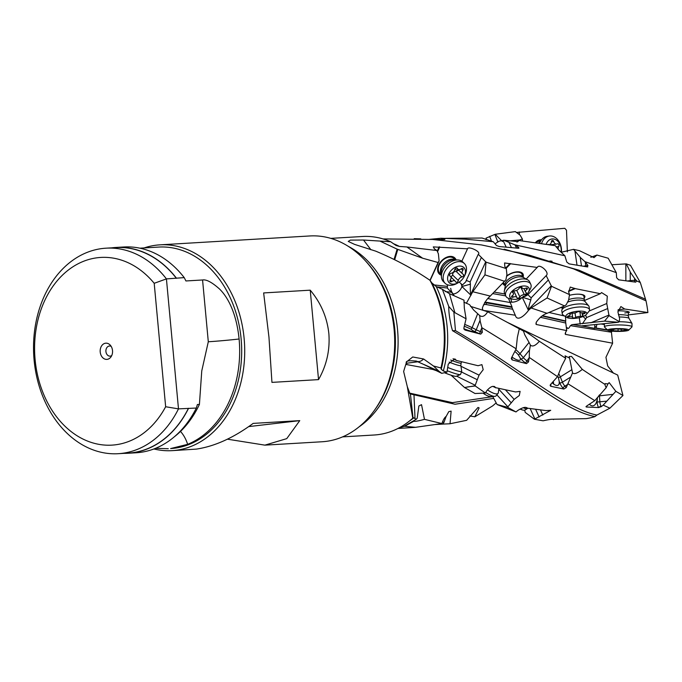 <?xml version="1.0" encoding="UTF-8"?>
<svg xmlns="http://www.w3.org/2000/svg" width="682" height="682" viewBox="0 0 682 682"><rect width="100%" height="100%" fill="white"/><g stroke="black" fill="none" stroke-linecap="round" stroke-linejoin="round"><path stroke-width="1.02" d="M507.74 322.56L617.704 375.083L622.947 395.534L615.846 391.323L609.171 382.611L607.986 383.864L605.096 383.642L605.147 384.58L582.309 369.405C577.347 373.344 574.091 374.512 572.522 372.883L566.248 387.632L563.826 389.021L550.655 386.242L550.11 385.347L550.877 384.145L557.526 376.66L529.258 357.436L528.499 361.946L526.461 363.625L512.139 359.908L511.312 358.647L511.722 357.445L516.163 348.8L481.842 327.658L482.327 332.364L480.725 334.137L465.09 330.079L463.905 328.843L463.973 327.539L466.079 318.775L453.862 312.109L455.465 330.642C522.906 370.138 564.534 408.561 596.895 415.074L595.054 416.557A95.864 73.11 86.6 0 1 586.179 418.637L553.417 419.242M612.283 330.898L611.422 332.219L612.632 343.199L605.94 357.283L607.671 365.944L613.51 373.225M447.921 374.086L446.642 373.6M409.456 393.079L452.371 402.636L492.805 396.651M436.386 370.667L432.678 369.405L406.165 364.478L407.128 363.174L417.844 361.775M406.608 363.532A9.335 5.345 116.1 0 0 406.165 364.478L406.071 364.154M451.1 375.211L464.527 387.521L475.013 385.824L477.281 379.729L461.484 371.988M467.298 386.975L475.235 385.969L485.422 393.045L475.004 393.514L464.527 387.521M485.422 393.045L486.641 390.931C490.537 386.362 493.461 385.253 495.413 387.606L515.566 391.945L520.11 391.366L519.3 395.509L514.16 399.362L507.51 407.273L516.001 411.937L517.706 410.538C522.668 407.384 525.822 406.583 527.169 408.143L545.975 410.59L550.724 410.308L534.424 419.234L543.085 420.803L544.398 420.513C550.408 419.225 553.426 418.927 553.46 419.609L553.665 419.387M495.013 386.907L495.669 387.836M595.054 416.557C562.727 410.726 521.142 371.298 452.524 330.685L451.373 326.635C449.574 318.656 448.696 311.921 448.739 306.423L442.379 289.313L436.216 286.542L431.842 282.911L429.992 280.302A99.427 75.83 86.6 0 1 443.76 326.934A99.427 75.83 86.6 0 1 440.973 367.965L441.22 369.26L443.3 370.957L446.94 372.176L448.262 364.094L454.834 358.877L456.497 360.48L478.065 365.723L481.901 364.64L483.197 369.678L479.062 375.143L477.281 379.729M453.053 358.681L456.497 360.48M460.964 366.268L479.062 375.143M432.874 368.902L432.678 369.405M446.94 372.176L441.748 373.335L422.064 363.642M424.417 364.682L439.182 371.383L441.748 373.335M406.182 362.415C406.242 360.787 409.643 360.36 416.404 361.153L439.182 371.383M438.901 371.187L433.437 365.978L440.973 367.965M415.926 360.923C418.441 362.244 420.99 361.596 423.582 358.971L433.437 365.978M423.582 358.971L412.721 356.976L406.574 361.878L403.633 371.494L407.325 386.728L412.781 418.194A99.427 75.83 86.6 0 1 374.273 434.997L342.577 436.881M409.984 393.787L407.325 386.728M398.859 427.998L403.787 426.48L416.31 419.242L412.883 417.503L412.781 418.194M412.96 417.324L410.436 393.957L455.03 404.238L493.742 398.39M415.023 418.612L413.991 395.023M404.17 426.224L415.491 427.324L441.91 423.556C443.24 419.754 444.664 417.367 446.156 416.395L448.782 411.655L451.117 411.127L450.035 423.761L466.633 420.317L477.997 407.444L479.122 407.896L474.86 416.787L492.685 405.867L496.172 402.883M469.855 415.935L474.86 416.787M416.31 419.242L417.196 418.237L418.867 405.969L421.527 404.665L424.477 419.345L441.91 423.556M442.618 421.655L443.888 422.525L442.797 424.093L434.86 424.571M442.797 424.093L450.035 423.761M443.888 422.525L446.139 416.404M481.39 257.446L470.145 281.973L466.275 280.421L478.252 254.284L486.019 262.152L506.257 268.572L504.816 266.543L504.569 262.954L537.305 267.463C538.959 262.868 550.323 272.536 546.18 275.622L551.491 286.269L569.521 294.633L568.694 292.109L570.263 287.079L575.233 288.614L600.365 293.695L601.567 292.578L607.304 296.184L606.767 303.499L609.017 315.613L619.222 321.623L619.631 318.767L617.918 311.964L620.893 306.559L624.721 309.023L647.9 312.544L628.327 314.896M516.359 232.477L564.781 228.3L566.495 230.209L567.373 251.905M600.97 323.984L604.397 324.53M607.381 329.858L596.077 328.051L594.568 328.366L581.908 325.851L618.438 322.271L604.576 321.111L571.874 324.675L570.271 325.791C568.856 328.588 567.859 329.21 567.279 327.667L566.674 327.684M594.568 328.366L594.721 326.772L596.435 326.61L596.077 328.051M596.435 326.61L596.844 324.385M612.632 343.199L565.412 334.393L565.131 333.728M566.546 328.843A9.335 5.908 83.6 0 1 567.279 327.667L566.537 328.622L566.716 330.6L536.248 324.487L535.89 323.848M565.523 332.313A9.335 5.908 83.6 0 0 565.412 334.393L565.676 332.049L566.716 330.6L565.548 321.299A8.116 2.592 -8.4 0 1 565.762 320.966L565.429 316.218M536.18 322.407A9.335 5.635 66.8 0 0 536.248 324.487L536.222 322.322C539.419 317.667 543.025 314.658 547.058 313.302L531.073 307.974L528.448 310.395C524.935 315.348 517.109 322.143 515.294 315.229L482.967 310.344L482.336 308.111C484.211 302.97 486.854 298.955 490.273 296.056L472.771 291.734L466.309 303.379M482.319 308.179A9.335 4.714 43.9 0 0 482.967 310.344L482.455 309.781M515.49 315.698L511.909 307.369A8.116 4.22 -25.3 0 1 511.994 306.806L508.448 298.315M471.441 293.874L471.151 293.592C470.409 294.752 470.162 291.615 470.401 284.181L470.145 281.973M472.771 291.734L484.945 274.855L504.51 281.265L505.908 279.799L506.922 274.556L506.257 268.572M486.019 262.152L484.945 274.855M370.94 249.765L363.515 240.021L390.675 241.76L396.072 245.477L399.456 246.441L406.898 246.969L422.601 258.197L438.091 262.51L439.097 260.925L438.39 253.815L436.957 250.533L434.451 248.887L433.283 246.901L467.528 248.819L461.85 261.197M478.594 253.875L478.252 254.284C481.756 251.905 468.236 245.716 467.528 248.819L467.554 248.734M459.25 282.101L462.464 284.948L465.789 281.811L466.275 280.421M445.218 291.555L451.501 292.237L448.475 289.313A7.391 2.532 -155.4 0 1 447.46 288.034L447.349 286.372A7.178 4.842 -46 0 1 447.776 284.897M441.322 275.196A11.159 7.519 -46 0 1 439.003 264.352A11.159 7.519 -46 0 1 451.211 256.406A11.159 7.519 -46 0 1 456.088 259.919M406.898 246.969L436.957 250.533M430.129 280.498L439.097 260.925M454.033 295.673A8.116 5.473 -46 0 1 454.016 295.408L453.24 295.323M451.501 292.237L454.016 295.408M452.899 294.019A8.116 5.473 134 0 0 453.274 294.002A8.116 5.473 134 0 0 461.902 286.508L470.401 284.181M438.091 262.51L429.967 280.285M422.601 258.197L397.794 249.382L394.69 259.723M380.675 241.428L397.129 249.143L394.068 259.416M397.129 249.143L397.794 249.382M363.515 240.021L350.335 240.107L348.238 241.419L354.538 244.369L375.756 251.164C395.381 259.348 413.454 269.058 429.992 280.302M330.813 238.368L362.509 236.492A99.427 75.83 86.6 0 1 390.675 241.76M522.83 330.71L487.69 311.768C484.979 316.184 482.302 317.437 479.659 315.536L480.179 321.154L481.842 327.658M470.495 306.346L487.69 311.768M463.879 302.1L469.54 304.632L473.615 309.986L479.659 315.536M466.079 318.775L464.323 308.094L464.007 300.174L449.447 293.678L442.379 289.313M515.004 351.58A10.145 2.975 -141.3 0 1 518.303 354.819A10.145 2.975 -141.3 0 1 518.346 354.87A2.029 1.057 139.6 0 0 519.991 353.711L529.044 342.424L524.739 334.751L523.614 331.443C522.915 330.659 521.483 328.11 539.343 341.298L565.702 358.297L565.08 355.825L569.598 358.135L569.146 356.618L571.49 356.396L582.309 369.405M516.163 348.8L517.348 337.505L519.207 329.125M464.399 326.286A10.145 1.1 -158.2 0 1 470.768 329.108A10.145 1.1 -158.2 0 1 470.819 329.133L473.086 330.753A10.145 1.1 -158.2 0 1 473.717 331.478A10.145 1.1 -158.2 0 1 471.62 331.341A10.145 1.1 -158.2 0 1 463.888 328.741M622.947 395.534L609.896 408.186L596.895 415.074M609.896 408.186L603.186 405.108L601.336 406.625L598.566 407.555A8.116 4.331 -96.3 0 1 597.057 402.048L597.432 397.35M586.852 405.867A8.116 4.331 -96.3 0 1 586.452 407.018L598.566 407.555M586.452 407.018L586.009 406.625M586.145 406.429A2.029 1.313 -154.1 0 0 586.205 406.983L587.134 405.705L594.798 400.658L568.166 383.889M454.928 312.833L449.447 293.678M448.739 306.423L453.862 312.109M455.465 330.642A24.347 2.012 -9 0 1 452.524 330.685M534.424 419.234L525.2 412.397L524.714 410.104M507.51 407.273L497.076 404.537L516.001 411.937M497.076 404.537L492.702 396.464M505.507 389.899L514.16 399.362M511.261 402.84L498.772 389.2M526.461 363.625L525.515 362.96A8.116 2.387 -141.3 0 1 520.963 358.877L520.042 357.794A10.145 2.975 -141.3 0 1 520.213 359.9A10.145 2.975 -141.3 0 1 518.294 360.224A10.145 2.975 -141.3 0 1 511.969 357.036M520.042 357.794L518.346 354.87M529.044 342.424L530.417 345.126L529.403 350.898L529.258 357.436M539.343 341.298C535.481 345.731 532.506 347.01 530.417 345.126M557.526 376.66L561.653 366.132L565.702 358.297M569.598 358.135L572.522 372.883M594.798 400.658L606.153 387.717L605.096 385.313M563.826 389.021L563.085 388.194A8.116 3.453 -121.8 0 1 559.794 382.917L559.206 381.468A10.145 4.314 -121.8 0 1 558.132 385.211A10.145 4.314 -121.8 0 1 556.708 385.483A10.145 4.314 -121.8 0 1 552.215 382.798M557.757 376.157A10.145 4.314 -121.8 0 1 558.37 377.53A10.145 4.314 -121.8 0 1 558.405 377.598A2.029 0.691 158 0 0 560.297 376.873L571.934 369.653M559.206 381.468L558.405 377.598M540.494 409.959L542.812 415.065M539.138 417.009L535.66 409.37M507.979 408.697L508.849 409.021M607.986 383.864L606.153 387.717M615.846 391.323L603.186 405.108M596.955 400.385A10.145 5.413 -96.3 0 1 592.871 405.85A10.145 5.413 -96.3 0 1 589.504 404.29M153.91 448.961A103.084 78.618 -93.4 0 0 172.103 450.649A103.084 78.618 -93.4 0 0 244.139 338.604A103.084 78.618 -93.4 0 0 159.903 244.847L309.884 235.955A103.084 78.618 86.6 0 1 364.947 260.311A103.084 78.618 86.6 0 1 394.128 329.713A103.084 78.618 86.6 0 1 373.881 411.058A103.084 78.618 86.6 0 1 322.092 441.757L264.88 445.141L227.319 439.165M159.903 244.847A103.084 78.618 -93.4 0 0 144.081 247.941M268.955 337.138L263.644 292.936L310.233 290.174L318.537 379.618L271.947 382.38L268.955 337.138M318.537 379.618C326.669 365.279 330.105 349.934 328.852 333.583C327.079 317.283 320.872 302.817 310.233 290.174M264.88 445.141L286.747 438.637L299.756 420.632L253.167 423.394C233.628 437.793 214.694 446.369 196.356 449.106L172.103 450.649M139.921 248.18L158.642 247.072A100.927 76.972 86.6 0 1 241.121 338.877A100.927 76.972 86.6 0 1 170.585 448.577L187.618 444.349A100.927 76.972 -93.4 0 0 239.101 339.005A22.677 0.639 -5.3 0 1 234.216 339.534A22.677 0.639 -5.3 0 1 233.056 339.653A22.677 0.639 -5.3 0 1 231.931 339.772A22.677 0.639 -5.3 0 1 211.105 341.58A22.677 0.639 -5.3 0 1 208.3 341.759L201.753 370.965L199.417 404.409A100.927 76.972 86.6 0 1 174.234 436.872M199.417 404.409L197.396 404.528L196.322 408.041L178.488 408.868L166.425 278.895L184.225 277.617L185.93 280.958L202.571 279.978C206.339 279.288 211.966 282.271 219.433 288.929C226.543 295.766 236.219 310.804 239.101 339.005M155.573 448.313L168.292 448.713M106.042 248.18A102.939 78.507 -93.4 0 0 102.624 248.478A102.939 78.507 -93.4 0 0 34.1 360.062A102.939 78.507 -93.4 0 0 118.225 453.701A102.939 78.507 -93.4 0 0 121.635 453.394A102.939 78.507 -93.4 0 0 178.488 408.868L165.649 406.745A94.014 71.695 -93.4 0 1 89.376 441.783A94.014 71.695 -93.4 0 1 35.106 359.61A94.014 71.695 -93.4 0 1 73.127 266.653A94.014 71.695 -93.4 0 1 154.2 283.294L166.425 278.895A102.939 78.507 -93.4 0 0 106.042 248.18L115.991 247.592A102.939 78.507 86.6 0 1 176.382 278.307M188.445 408.279A102.939 78.507 86.6 0 1 131.592 452.805A102.939 78.507 86.6 0 1 128.182 453.104L118.225 453.701M154.2 283.294L165.649 406.745M105.616 343.199A8.116 6.189 86.6 0 1 110.22 345.101A8.116 6.189 86.6 0 1 110.927 356.967A8.116 6.189 86.6 0 1 107.117 359.363A8.116 6.189 86.6 0 1 100.211 351.997A8.116 6.189 86.6 0 1 105.616 343.199M111.754 355.51A5.072 3.87 86.6 0 1 110.237 356.132A5.072 3.87 86.6 0 1 110.066 356.14A5.072 3.87 86.6 0 1 105.915 351.418A5.072 3.87 86.6 0 1 109.299 346.03A5.072 3.87 86.6 0 1 109.47 346.013A5.072 3.87 86.6 0 1 111.217 346.439M124.064 453.351A103.084 78.618 -93.4 0 0 128.19 453.249A103.084 78.618 -93.4 0 0 188.462 408.501M176.365 278.086A103.084 78.618 -93.4 0 0 115.991 247.447A103.084 78.618 -93.4 0 0 111.874 247.83M115.991 247.447L123.851 246.986A103.084 78.618 86.6 0 1 184.225 277.617M196.322 408.041A103.084 78.618 86.6 0 1 136.05 452.78L128.19 453.249M299.756 420.632L248.589 426.617M549.837 260.976L552.07 261.249M485.644 239.51L486.309 238.811M486.709 239.825L486.044 238.137L495.234 234.267L515.336 231.616L520.144 235.196L522.378 238.973L519.616 239.996L519.59 240.567M519.266 231.974L519.411 234.642M535.549 242.528A11.159 8.329 -97.1 0 1 541.499 239.808M522.429 240.874L522.378 238.973M495.234 234.267L502.429 241.522M507.024 241.061L519.616 239.996M489.642 236.347L491.543 241.232M536.444 242.656A10.145 7.57 -97.1 0 1 540.008 240.865L540.826 240.763M640.304 282.51L630.458 265.298L626.272 263.883L630.577 272.578L634.584 278.401L636.741 280.967L640.304 282.51L646.024 300.864A95.864 73.11 86.6 0 1 647.9 312.544M611.78 264.744L626.272 263.883M635.743 282.152L618.659 279.825L616.639 277.719L616.289 272.63L608.182 258.222L596.963 255.068L594.013 257.643L579.453 250.678L573.528 249.339L580.714 257.83L584.968 261.658L587.944 265.486L587.185 266.884L569.12 263.874L566.81 262.101L564.867 255.759L514.816 244.821L518.533 247.268L518.934 248.154L518.039 248.222L499.13 246.526L496.445 245.503L493.282 241.735L464.834 239.143L440.956 238.257L444.979 239.101L444.621 239.501L432.917 239.476M590.825 257.31L596.963 255.068M561.184 252.272L573.528 249.339M564.867 255.759L558.873 250.098L555.336 245.699L518.55 240.456L516.973 242.11M495.251 243.662L498.874 241.266L503.751 240.226L514.816 244.821M493.282 241.735L482.046 238.027L445.747 238.342M429.455 239.356L440.956 238.257M420.777 238.87L414.213 238.674M504.168 249.16L578.899 270.166L645.53 299.219M635.479 282.135L636.741 280.967M616.289 272.63L584.968 261.658M587.782 266.901L587.185 266.884M441.28 274.488L439.805 273.064A10.145 6.837 -46 0 1 440.325 262.996A10.145 6.837 -46 0 1 450.64 257.088A10.145 6.837 -46 0 1 453.905 258.478L455.38 259.902M526.197 279.032L537.638 266.952M546.333 275.477L527.885 294.65L531.15 297.863L530.826 299.91C528.644 306.559 528.047 309.56 529.053 308.929L551.354 285.724M646.024 300.864L573.528 268.878L528.669 254.949L481.449 244.932L432.627 239.459L383.054 238.93M490.273 296.056L504.51 281.265M488.977 297.42L499.19 286.79M504.569 281.189L505.908 279.799M485.2 301.921A10.554 5.337 -136.1 0 1 485.234 301.913L484.723 302.45L487.11 302.39L511.994 306.806M510.145 301.921A8.116 4.22 154.7 0 0 511.892 302.186A8.116 4.22 154.7 0 0 521.849 297.625M551.491 286.269L547.083 297.991L531.073 307.974M548.319 280.004L531.15 297.863M523.154 296.107C523.691 297.054 525.268 296.568 527.885 294.65L527.689 294.88M506.624 276.005A11.159 5.806 -25.3 0 1 519.445 271.905A11.159 5.806 -25.3 0 1 523.179 276.739M504.825 285.391A11.159 5.806 -25.3 0 1 502.694 283.149M487.903 298.588L510.46 302.586M506.547 276.415A10.145 5.277 -25.3 0 1 518.721 272.254A10.145 5.277 -25.3 0 1 522.011 274.266L523.512 277.438A10.145 5.277 154.7 0 0 520.221 275.426A10.145 5.277 154.7 0 0 509.241 278.648A10.145 5.277 154.7 0 0 505.157 286.099L505.217 286.312M505.157 286.099L503.666 282.928A10.145 5.277 -25.3 0 1 503.461 282.348M518.55 240.456L518.081 241.624L503.751 240.226M624.721 309.023L618.105 309.722M617.943 310.813A11.159 1.5 -0.1 0 1 628.531 311.742A11.159 1.5 -0.1 0 1 628.318 312.919M594.721 326.772A10.759 6.215 84.4 0 0 594.798 325.527A10.759 6.215 84.4 0 0 594.806 325.024A10.759 6.215 84.4 0 0 594.798 324.589M607.645 308.562L586.605 317.565L582.419 323.754M547.083 297.991L564.491 305.92L547.058 313.302M564.491 305.92L566.239 304.726L568.6 300.089L569.521 294.633M600.365 293.695L584.517 300.472M569.444 295.332A10.145 3.24 -8.4 0 0 569.359 295.357A11.159 3.563 -8.4 0 1 577.543 294.172A11.159 3.563 -8.4 0 1 581.865 294.513A11.159 3.563 -8.4 0 1 584.133 298.043M589.188 311.026L606.767 303.499M586.605 317.565L585.591 315.152M548.984 312.484L564.67 316.039M542.54 315.706L565.762 320.966M577.347 294.172A10.145 3.24 -8.4 0 1 581.09 294.488A10.145 3.24 -8.4 0 1 583.869 296.227L584.431 300.08A10.145 3.24 171.6 0 0 581.652 298.332A10.145 3.24 171.6 0 0 568.856 299.551M609.017 315.613L604.576 321.111M618.438 322.271L619.222 321.623M627.977 311.58A10.145 1.364 -0.1 0 1 628.318 311.93A10.145 1.364 -0.1 0 1 624.789 312.97M424.477 419.345C418.492 420.965 414.929 421.604 413.778 421.263L404.494 426.344M413.292 421.135L413.778 421.263M445.218 283.38L443.496 281.717A13.802 9.301 -46 0 1 441.416 276.824A13.802 9.301 -46 0 1 457.716 259.961A13.802 9.301 -46 0 1 458.227 259.987A13.802 9.301 -46 0 1 462.677 261.871L464.399 263.542A13.802 9.301 134 0 0 459.958 261.649A13.802 9.301 134 0 0 445.934 269.688A13.802 9.301 134 0 0 445.218 283.38A13.802 9.301 134 0 0 449.668 285.272A13.802 9.301 134 0 0 456.991 283.422L458.202 282.74A10.554 7.11 134 0 0 464.203 276.534A10.554 7.11 134 0 0 460.469 266.099A10.554 7.11 134 0 0 448.509 274.488A10.554 7.11 134 0 0 452.609 284.164A10.554 7.11 134 0 0 458.202 282.74M464.203 276.534L464.834 275.298A13.802 9.301 134 0 0 464.399 263.542M454.732 269.688A1.645 1.108 -46 0 1 456.718 267.966A1.645 1.108 -46 0 1 457.255 268.197A1.645 1.108 -46 0 1 457.443 268.486A3.478 2.344 134 0 0 457.835 269.092A3.478 2.344 134 0 0 458.96 269.569A3.478 2.344 134 0 0 461.288 268.793A1.645 1.108 -46 0 1 462.387 268.418A1.645 1.108 -46 0 1 462.925 268.648A1.645 1.108 -46 0 1 462.805 270.328A3.478 2.344 134 0 0 462.549 273.883A3.478 2.344 134 0 0 463.095 274.232A1.645 1.108 -46 0 1 463.351 274.394A1.645 1.108 -46 0 1 463.368 275.869A1.645 1.108 -46 0 1 461.902 276.977A3.478 2.344 134 0 0 458.347 280.575A1.645 1.108 -46 0 1 456.352 282.288A1.645 1.108 -46 0 1 455.823 282.067A1.645 1.108 -46 0 1 455.636 281.777A3.478 2.344 134 0 0 455.235 281.163A3.478 2.344 134 0 0 454.118 280.686A3.478 2.344 134 0 0 451.791 281.47A1.645 1.108 -46 0 1 450.683 281.837A1.645 1.108 -46 0 1 450.154 281.606A1.645 1.108 -46 0 1 450.273 279.927A3.478 2.344 134 0 0 450.521 276.372A3.478 2.344 134 0 0 449.984 276.022A1.645 1.108 -46 0 1 449.719 275.86A1.645 1.108 -46 0 1 449.711 274.386A1.645 1.108 -46 0 1 451.177 273.277A3.478 2.344 134 0 0 454.732 269.688M458.134 269.62L458.074 270.473L456.198 271.47C453.871 271.513 452.686 272.715 452.643 275.059L450.913 277.028M462.549 273.883L456.463 267.975M505.814 296.056L504.637 293.55A13.802 7.17 -25.3 0 1 504.356 290.89A13.802 7.17 -25.3 0 1 512.233 282.126A13.802 7.17 -25.3 0 1 525.114 279.04A13.802 7.17 -25.3 0 1 527.723 279.876A13.802 7.17 -25.3 0 1 529.59 281.777L530.775 284.283A13.802 7.17 154.7 0 0 526.299 281.547A13.802 7.17 154.7 0 0 511.372 285.928A13.802 7.17 154.7 0 0 505.814 296.056A13.802 7.17 154.7 0 0 510.255 298.793A13.802 7.17 154.7 0 0 510.298 298.793M528.473 292.126A10.554 5.482 154.7 0 0 525.6 286.082A10.554 5.482 154.7 0 0 511.807 291.495A10.554 5.482 154.7 0 0 513.333 299.27A10.554 5.482 154.7 0 0 513.358 299.279A10.554 5.482 154.7 0 0 528.473 292.126L530.059 289.449A13.802 7.17 154.7 0 0 530.775 284.283M519.087 288.35A1.645 0.853 -25.3 0 1 521.466 287.199A1.645 0.853 -25.3 0 1 522.003 287.531A1.645 0.853 -25.3 0 1 522.037 287.659A3.478 1.807 154.7 0 0 522.122 287.932A3.478 1.807 154.7 0 0 523.247 288.622A3.478 1.807 154.7 0 0 525.72 288.222A1.645 0.853 -25.3 0 1 526.896 288.034A1.645 0.853 -25.3 0 1 527.425 288.358A1.645 0.853 -25.3 0 1 526.811 289.535A3.478 1.807 154.7 0 0 525.524 292.007A3.478 1.807 154.7 0 0 526.12 292.552A1.645 0.853 -25.3 0 1 526.402 292.808A1.645 0.853 -25.3 0 1 525.882 293.908A1.645 0.853 -25.3 0 1 524.253 294.556A3.478 1.807 154.7 0 0 519.88 297.011A1.645 0.853 -25.3 0 1 517.493 298.153A1.645 0.853 -25.3 0 1 516.965 297.829A1.645 0.853 -25.3 0 1 516.922 297.702A3.478 1.807 154.7 0 0 516.845 297.429A3.478 1.807 154.7 0 0 515.711 296.738A3.478 1.807 154.7 0 0 513.239 297.139A1.645 0.853 -25.3 0 1 512.071 297.326A1.645 0.853 -25.3 0 1 511.534 297.002A1.645 0.853 -25.3 0 1 512.148 295.826A3.478 1.807 154.7 0 0 513.444 293.354A3.478 1.807 154.7 0 0 512.847 292.808A1.645 0.853 -25.3 0 1 512.566 292.552A1.645 0.853 -25.3 0 1 513.077 291.453A1.645 0.853 -25.3 0 1 514.705 290.805A3.478 1.807 154.7 0 0 519.087 288.35M447.656 367.428A13.802 1.492 21.8 0 0 458.85 371.247A13.802 1.492 21.8 0 0 461.705 371.434A13.802 1.492 21.8 0 0 461.714 371.332L460.844 365.45L461.126 363.029A10.145 1.1 -158.2 0 1 459.02 362.901A10.145 1.1 -158.2 0 1 450.708 360.053M461.705 371.434L460.512 374.427A13.802 1.492 -158.2 0 1 460.376 374.554A13.802 1.492 -158.2 0 1 457.648 374.248A13.802 1.492 -158.2 0 1 447.503 370.846M460.376 374.554L456.19 376.319A10.554 1.142 -158.2 0 1 454.11 376.08A10.554 1.142 -158.2 0 1 444.783 372.849M487.459 389.891A13.802 4.049 38.7 0 0 495.447 393.804A13.802 4.049 38.7 0 0 498.056 393.361A13.802 4.049 38.7 0 0 498.337 392.662L498.857 388.51M498.056 393.361L496.121 395.782A13.802 4.049 -141.3 0 1 494.817 396.336A13.802 4.049 -141.3 0 1 493.504 396.225A13.802 4.049 -141.3 0 1 485.703 392.44M494.817 396.336L490.648 396.592A10.554 3.095 -141.3 0 1 489.642 396.506A10.554 3.095 -141.3 0 1 483.376 393.412M553.596 384.009A8.116 3.453 58.2 0 0 553.264 381.758M523.307 407.683A13.802 5.865 58.2 0 0 525.967 408.637A13.802 5.865 58.2 0 0 527.749 408.339L525.396 409.805A13.802 5.865 -121.8 0 1 523.469 410.18A13.802 5.865 -121.8 0 1 522.207 409.882A13.802 5.865 -121.8 0 1 520.332 408.944M562.241 313.754L561.789 310.711A13.802 4.407 -8.4 0 1 561.925 309.824A13.802 4.407 -8.4 0 1 571.311 305.007A13.802 4.407 -8.4 0 1 585.318 304.325A13.802 4.407 -8.4 0 1 588.711 305.886A13.802 4.407 -8.4 0 1 589.095 306.704L589.538 309.747A13.802 4.407 171.6 0 0 585.77 307.369A13.802 4.407 171.6 0 0 570.502 308.366A13.802 4.407 171.6 0 0 562.241 313.754A13.802 4.407 171.6 0 0 563.255 315.11L566.674 317.36A10.554 3.376 171.6 0 0 568.779 318.136A10.554 3.376 171.6 0 0 586.332 314.479A10.554 3.376 171.6 0 0 583.894 311.444A10.554 3.376 171.6 0 0 570.638 312.688A10.554 3.376 171.6 0 0 566.674 317.36M586.332 314.479L588.958 311.333A13.802 4.407 171.6 0 0 589.538 309.747M576.989 312.134A1.645 0.529 -8.4 0 1 579.589 311.691A1.645 0.529 -8.4 0 1 580.032 311.972A1.645 0.529 -8.4 0 1 580.032 312.024A3.478 1.108 171.6 0 0 580.032 312.134A3.478 1.108 171.6 0 0 580.987 312.731A3.478 1.108 171.6 0 0 583.494 312.748A1.645 0.529 -8.4 0 1 584.687 312.757A1.645 0.529 -8.4 0 1 585.139 313.038A1.645 0.529 -8.4 0 1 584.252 313.652A3.478 1.108 171.6 0 0 582.377 314.956A3.478 1.108 171.6 0 0 582.846 315.408A1.645 0.529 -8.4 0 1 583.067 315.621A1.645 0.529 -8.4 0 1 582.249 316.218A1.645 0.529 -8.4 0 1 580.553 316.422A3.478 1.108 171.6 0 0 575.685 317.454A1.645 0.529 -8.4 0 1 573.085 317.897A1.645 0.529 -8.4 0 1 572.641 317.616A1.645 0.529 -8.4 0 1 572.641 317.565A3.478 1.108 171.6 0 0 572.641 317.454A3.478 1.108 171.6 0 0 571.687 316.857A3.478 1.108 171.6 0 0 569.18 316.84A1.645 0.529 -8.4 0 1 567.987 316.832A1.645 0.529 -8.4 0 1 567.535 316.542A1.645 0.529 -8.4 0 1 568.421 315.928A3.478 1.108 171.6 0 0 570.297 314.632A3.478 1.108 171.6 0 0 569.828 314.18A1.645 0.529 -8.4 0 1 569.606 313.967A1.645 0.529 -8.4 0 1 570.425 313.37A1.645 0.529 -8.4 0 1 572.121 313.166A3.478 1.108 171.6 0 0 576.989 312.134M619.094 321.725A13.802 1.85 -0.1 0 1 631.95 323.404A13.802 1.85 -0.1 0 1 631.992 323.549L631.992 326.772A13.802 1.85 179.9 0 0 623.953 325.101A13.802 1.85 179.9 0 0 609.197 325.408A13.802 1.85 179.9 0 0 604.397 326.814A13.802 1.85 179.9 0 0 604.525 327.062L607.747 330.216A10.554 1.415 179.9 0 0 614.465 331.341A10.554 1.415 179.9 0 0 625.087 331.068A10.554 1.415 179.9 0 0 628.659 330.182A10.554 1.415 179.9 0 0 623.237 328.758A10.554 1.415 179.9 0 0 611.319 328.946A10.554 1.415 179.9 0 0 607.747 330.216M628.659 330.182L631.864 327.019A13.802 1.85 179.9 0 0 631.992 326.772M610.279 329.875L609.52 329.696L611.336 329.474A3.478 0.469 179.9 0 0 613.962 329.355A3.478 0.469 179.9 0 0 615.173 329.022L618.318 328.937A3.478 0.469 179.9 0 0 623.092 329.15L625.181 329.474A3.478 0.469 179.9 0 0 624.524 329.756A3.478 0.469 179.9 0 0 626.127 330.139L626.886 330.327L625.062 330.548A3.478 0.469 179.9 0 0 622.436 330.659A3.478 0.469 179.9 0 0 621.234 331L618.08 331.085A3.478 0.469 179.9 0 0 613.314 330.864L611.217 330.54A3.478 0.469 179.9 0 0 611.882 330.267A3.478 0.469 179.9 0 0 610.279 329.875L610.279 329.508M539.684 243.124A13.802 10.29 -97.1 0 1 541.107 240.354A13.802 10.29 -97.1 0 1 547.305 236.279L549.453 236.006A13.802 10.29 82.9 0 0 541.627 243.414M561.448 252.306A13.802 10.29 82.9 0 0 561.439 249.007A13.802 10.29 82.9 0 0 549.453 236.006M561.081 252.178A10.554 7.869 82.9 0 0 561.167 248.904A10.554 7.869 82.9 0 0 554.611 239.212A10.554 7.869 82.9 0 0 546.197 244.139M547.919 244.42A1.645 1.228 -97.1 0 1 548.362 244.454A3.478 2.592 82.9 0 0 549.223 244.54A3.478 2.592 82.9 0 0 551.388 241.718A1.645 1.228 -97.1 0 1 553.775 241.556A3.478 2.592 82.9 0 0 556.657 244.037A3.478 2.592 82.9 0 0 557.271 243.849A1.645 1.228 -97.1 0 1 558.72 246.534A3.478 2.592 82.9 0 0 558.149 249.109A3.478 2.592 82.9 0 0 558.183 249.416M551.874 245.085L551.295 244.702M456.616 376.14L475.328 385.313M443.3 370.957A95.864 73.11 -93.4 0 0 447.162 326.951A95.864 73.11 -93.4 0 0 447.153 326.891A95.864 73.11 -93.4 0 0 436.216 286.542M359.056 426.855A99.427 75.83 -93.4 0 0 397.546 329.67A99.427 75.83 -93.4 0 0 348.357 246.381M409.729 420.794A95.864 73.11 -93.4 0 0 413.829 417.793M607.688 330.156L595.096 328.144M611.422 332.219L571.354 325.808A1.219 0.929 99.1 0 1 571.874 324.675M589.274 327.215L572.727 324.564M571.354 325.808A9.335 5.908 83.6 0 0 571.311 325.8A9.335 5.908 83.6 0 0 570.271 325.791M461.151 283.925A8.116 6.539 74.7 0 1 461.902 286.508L470.989 295.297M471.151 293.592L485.755 261.735M437.512 251.846L439.754 246.952M447.349 286.372L433.701 284.888M437.188 251.112L439.148 246.841M436.872 286.875L447.46 288.034M431.808 282.86A97.492 74.355 86.6 0 1 444.459 326.976A97.492 74.355 86.6 0 1 444.468 327.036A97.492 74.355 86.6 0 1 441.22 369.26M480.077 320.216L476.258 329.79L472.114 327.675L477.69 313.703M470.819 329.133A2.029 1.313 117 0 0 472.114 327.675A11.159 1.211 21.8 0 0 472.055 327.65A11.159 1.211 21.8 0 0 471.381 327.317A11.159 1.211 21.8 0 0 464.988 324.521M480.725 334.137L479.634 333.711A8.116 0.878 -158.2 0 1 474.22 331.333L473.086 330.753M464.084 329.125A8.116 0.878 -158.2 0 1 465.056 329.935L465.09 330.079M482.327 332.364L480.316 331.58L481.85 327.735M479.634 333.711L480.316 331.58A6.087 0.656 -158.2 0 1 476.65 329.994A6.087 0.656 -158.2 0 1 476.258 329.79A2.029 1.313 -63 0 1 474.22 331.333M463.871 328.698A2.029 2.012 165.6 0 0 465.056 329.935M530.204 408.671L534.935 419.063M496.88 394.827L507.945 406.915M494.365 386.464L495.413 387.606M528.499 361.946L526.768 360.727A6.087 1.79 -141.3 0 1 523.682 358.033A6.087 1.79 -141.3 0 1 523.35 357.666L519.991 353.711A11.159 3.274 38.7 0 0 519.94 353.66A11.159 3.274 38.7 0 0 519.394 353.037A11.159 3.274 38.7 0 0 515.814 349.687M511.551 357.752A8.116 2.387 -141.3 0 1 512.165 359.499L512.139 359.908M525.515 362.96L529.215 357.675M529.556 349.934L523.35 357.666A2.029 1.057 -40.4 0 1 520.963 358.877M570.416 377.231L562.437 382.184L560.297 376.873A11.159 4.74 58.2 0 0 560.263 376.796A11.159 4.74 58.2 0 0 559.905 375.978A11.159 4.74 58.2 0 0 558.729 373.702M566.248 387.632L564.901 386.131A6.087 2.583 -121.8 0 1 562.65 382.67A6.087 2.583 -121.8 0 1 562.437 382.184A2.029 0.691 -22 0 1 559.794 382.917M563.085 388.194A2.029 0.716 138 0 1 564.901 386.131L568.004 384.213M550.894 384.128A8.116 3.453 -121.8 0 1 550.809 385.594L550.655 386.242M550.383 384.75A2.029 1.696 -166.6 0 0 550.809 385.594M526.973 407.7L527.169 408.143M598.873 407.555A2.029 1.108 149.4 0 1 601.098 406.233A6.087 3.248 -96.3 0 1 599.887 402.303A6.087 3.248 -96.3 0 1 599.862 401.903L599.461 395.841L613.084 394.332M598.566 395.927L599.461 395.841A11.159 5.959 83.7 0 0 599.452 395.756A11.159 5.959 83.7 0 0 599.393 395.117A11.159 5.959 83.7 0 0 599.376 394.921M601.336 406.625L601.098 406.233L601.899 406.14M606.409 401.178L597.057 402.048M511.372 358.255A2.029 1.901 -176.9 0 0 512.165 359.499M364.947 260.311L366.243 261.718A101.064 77.075 86.6 0 1 394.852 329.764A101.064 77.075 86.6 0 1 375.006 409.507L373.881 411.058M202.571 279.978L208.3 341.759M180.508 431.416A22.677 14.203 -112.1 0 1 187.618 444.349M497.869 242.084L494.876 234.412M435.005 238.777L435.738 239.484M442.354 239.501L441.101 238.291M399.456 246.441A95.864 73.11 -93.4 0 0 393.233 243.627M483.376 305.025A9.335 4.714 43.9 0 1 486.3 304.573A9.335 4.714 43.9 0 1 486.351 304.581A1.219 0.835 100.1 0 1 486.633 302.885A10.554 5.337 43.9 0 0 486.573 302.868A10.554 5.337 43.9 0 0 484.578 302.851M511.909 307.369L486.633 302.885L487.11 302.39M486.351 304.581L512.455 309.21M522.318 297.395L528.448 310.395M522.548 297.275L530.826 299.91M506.095 268.393L510.622 263.678M504.842 293.985L494.1 292.084M505.754 267.966L510.068 263.482M492.668 293.575L505.746 295.894M510.971 298.904A8.116 4.791 -88.8 0 0 511.892 302.186M518.533 247.268L516.632 248.095M516.538 248.086L515.081 244.991M509.139 242.707L511.457 247.634M506.197 247.165L503.103 240.601M577.015 265.187L574.926 250.959M625.871 280.822L625.846 264.053M630.236 271.922L630.253 280.626L627.295 281.018M590.893 322.774L609.026 315.016M583.11 316.499L585.761 319.193M579.265 317.676L580.212 324.129M565.6 322.995L541.227 317.471A9.335 5.635 66.8 0 0 541.176 317.462A9.335 5.635 66.8 0 0 540.289 317.36M541.227 317.471A1.219 0.887 102.8 0 1 541.406 316.482M568.549 291.009L574.738 288.358M568.592 291.461L575.233 288.614M560.51 307.608L562.676 308.102M565.548 321.299L542.113 315.988M587.944 265.486L585.812 265.792L585.267 262.05M585.949 266.679L585.812 265.792A6.087 1.944 171.6 0 0 583.536 266.278M580.212 257.259L581.482 265.937M634.61 282.016L634.584 280.396A6.087 0.818 179.9 0 0 630.594 280.583A6.087 0.818 179.9 0 0 630.253 280.626A2.029 1.398 -97.5 0 1 630.142 281.402M636.315 280.396L634.584 280.396L634.584 278.401M453.274 294.002A8.116 4.748 85.2 0 1 450.708 288.333M455.175 259.893A10.145 6.837 134 0 0 452.814 259.194A10.145 6.837 134 0 0 443.002 264.428A10.145 6.837 134 0 0 441.263 274.283M441.416 276.824L441.194 273.064A10.801 7.28 -46 0 1 453.948 259.859L457.716 259.961M456.957 268.017L457.443 268.486M449.549 275.605L449.984 276.022M450.239 279.97L451.791 281.47M452.643 275.059L458.347 280.575M456.198 271.47L461.902 276.977M461.245 268.819L462.805 270.328M454.766 269.509A18.201 6.522 -156.5 0 1 458.074 270.473M504.356 290.89L505.234 286.176A10.801 5.618 -25.3 0 1 511.398 279.313A10.801 5.618 -25.3 0 1 521.483 276.901A10.801 5.618 -25.3 0 1 523.52 277.548L527.723 279.876M512.54 292.169L512.847 292.808M512.489 295.553L513.239 297.139M516.709 290.302L519.88 297.011M520.809 287.233L524.253 294.556M526.129 288.085L526.811 289.535M449.157 362.108A10.801 1.168 21.8 0 0 458.594 365.382A10.801 1.168 21.8 0 0 460.844 365.45M492.83 386.336A10.801 3.171 38.7 0 0 495.277 387.504M567.509 302.211A10.801 3.453 -8.4 0 1 582.462 300.412A10.801 3.453 -8.4 0 1 585.105 301.632L584.431 300.08M569.76 313.694L569.828 314.18M569.01 315.732L569.18 316.84M575.02 312.91L575.685 317.454M579.871 311.785L580.553 316.422M584.107 312.706L584.252 313.652M619.179 316.985A10.801 1.449 -0.1 0 1 628.949 318.298L628.327 315.996A10.145 1.364 179.9 0 0 618.404 314.649M613.306 329.415L613.314 330.864M618.08 328.886L618.08 331.085M621.225 329.21L621.234 331M625.062 330.003L625.062 330.548M540.451 241.317A10.145 7.57 82.9 0 0 538.575 242.963M539.266 243.065A10.801 8.056 -97.1 0 1 539.394 242.869L541.107 240.354M556.043 246.867L558.72 246.534M551.38 241.854L553.775 241.556M415.491 427.324L397.913 428.484M464.135 329.218L463.837 328.562M494.297 386.43L495.49 387.734M526.956 407.683L527.186 408.186M449.481 275.366L450.521 276.372M450.921 276.994L455.235 281.163M456.667 267.966L457.835 269.092M513.333 299.27L510.255 298.793M512.719 291.828L513.444 293.354M513.819 291.018L516.845 297.429M523.938 288.648L525.524 292.007M521.841 287.344L522.122 287.932M461.126 363.029L461.646 361.741M520.025 409.106L522.207 409.882M585.105 301.632L588.711 305.886M563.426 306.371L561.925 309.824M570.126 313.481L570.297 314.632M572.01 313.157L572.641 317.454M582.07 312.842L582.377 314.956M628.327 315.996L628.318 311.93M628.949 318.298L631.95 323.404M604.397 326.814L604.397 323.652M611.882 329.474L611.882 330.267M624.524 329.15L624.524 329.756M550.34 244.821L556.657 244.037"/></g></svg>
